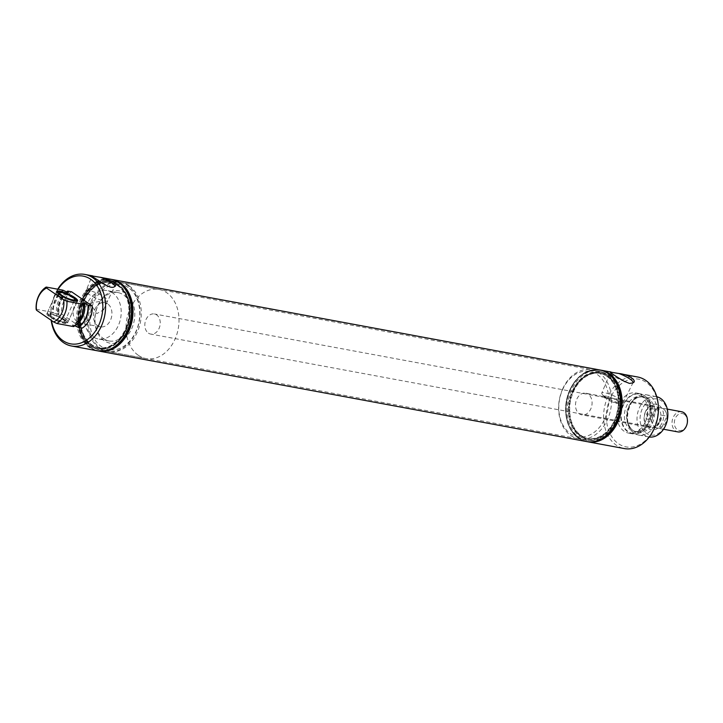 <?xml version="1.0" encoding="UTF-8"?>
<svg xmlns="http://www.w3.org/2000/svg" width="723" height="723" viewBox="0 0 723 723"><rect width="100%" height="100%" fill="white"/><g stroke="black" fill="none" stroke-linecap="round" stroke-linejoin="round"><path stroke-width="0.54" stroke-dasharray="3.62 2.71" d="M655.137 427.139A10.23 7.61 -79.5 0 0 657.388 428.079A10.23 7.61 -79.5 0 0 662.015 427.058L656.629 426.064A10.23 7.61 -79.5 0 0 661.554 415.147L666.94 416.15A10.23 7.61 -79.5 0 0 663.371 408.902A10.23 7.61 -79.5 0 0 661.12 407.962A10.23 7.61 -79.5 0 0 656.493 408.983L651.107 407.989A10.23 7.61 -79.5 0 0 646.181 418.897L651.568 419.891A10.23 7.61 -79.5 0 0 655.137 427.139A10.249 7.619 -79.5 0 0 657.388 428.097A10.249 7.619 -79.5 0 0 666.353 420.994A10.249 7.619 -79.5 0 0 663.38 408.893A10.249 7.619 -79.5 0 0 661.129 407.944A10.249 7.619 -79.5 0 0 652.155 415.047A10.249 7.619 -79.5 0 0 655.128 427.157M148.414 333.131A10.23 7.61 -79.5 0 0 150.664 334.071A10.23 7.61 -79.5 0 0 159.62 326.977A10.23 7.61 -79.5 0 0 156.647 314.894A10.23 7.61 -79.5 0 0 154.397 313.954A10.23 7.61 -79.5 0 0 145.44 321.048A10.23 7.61 -79.5 0 0 148.414 333.131M138.382 355.345A35.156 26.136 -79.5 0 0 146.118 358.581A35.156 26.136 -79.5 0 0 176.882 334.207A35.156 26.136 -79.5 0 0 166.679 292.679A35.156 26.136 -79.5 0 0 158.943 289.444A35.156 26.136 -79.5 0 0 128.17 313.818A35.156 26.136 -79.5 0 0 138.382 355.345M656.493 408.983L651.568 419.891M662.015 427.058L666.94 416.15M681.617 411.749A10.249 7.619 -79.5 0 0 672.652 418.852A10.249 7.619 -79.5 0 0 675.625 430.962A10.249 7.619 -79.5 0 0 677.885 431.902M684.292 414.342A8.622 6.408 -79.5 0 0 675.327 418.256A8.622 6.408 -79.5 0 0 677.352 429.706A8.622 6.408 -79.5 0 0 686.308 425.793A8.622 6.408 -79.5 0 0 684.292 414.342M656.629 426.064L661.554 415.147M651.107 407.989L646.181 418.897M128.938 285.684A35.156 26.136 -79.5 0 0 121.211 282.44A35.156 26.136 -79.5 0 0 90.438 306.814A35.156 26.136 -79.5 0 0 100.651 348.341A35.156 26.136 -79.5 0 0 108.378 351.577A35.156 26.136 -79.5 0 0 139.15 327.203A35.156 26.136 -79.5 0 0 128.938 285.684M572.553 390.863A34.731 25.82 100.5 0 1 608.649 375.092A34.731 25.82 100.5 0 1 616.8 421.22A34.731 25.82 100.5 0 1 580.705 436.99A34.731 25.82 100.5 0 1 572.553 390.863M600.768 370.158A36.403 27.067 -79.5 0 0 571.486 390.131A36.403 27.067 -79.5 0 0 587.483 441.726M637.65 376.99A36.403 27.067 -79.5 0 0 607.817 396.873A36.403 27.067 -79.5 0 0 624.365 448.576M624.527 381.446A12.445 2.612 -155.7 0 1 610.402 372.987A12.445 2.612 -155.7 0 1 610.357 372.381L601.771 393.131A11.731 2.458 -155.7 0 1 604.997 392.815A11.731 2.458 -155.7 0 1 617.153 397.523A11.731 2.458 -155.7 0 1 623.154 402.783A11.731 2.458 -155.7 0 1 622.024 403.253A11.731 2.458 -155.7 0 1 619.945 403.063A11.731 2.458 -155.7 0 1 602.169 394.288A11.731 2.458 -155.7 0 1 601.771 393.131M619.123 402.765A8.197 1.717 -155.7 0 1 619.123 403.127A8.197 1.717 -155.7 0 1 618.328 403.47A8.197 1.717 -155.7 0 1 616.873 403.344A8.197 1.717 -155.7 0 1 610.682 401.202L618.852 403.741L619.123 402.765L615.481 398.698L612.625 398.31C606.046 398.653 603.226 398.129 604.184 396.746L585.793 393.185A11.017 8.197 -79.5 0 0 576.764 399.204A11.017 8.197 -79.5 0 0 581.78 414.857A11.017 8.197 -79.5 0 0 590.808 408.838A11.017 8.197 -79.5 0 0 585.793 393.185M604.175 396.385L604.184 396.746A8.197 1.717 -155.7 0 1 604.175 396.385A8.197 1.717 -155.7 0 1 606.425 396.177A8.197 1.717 -155.7 0 1 612.625 398.31M659.593 421.599A11.017 8.197 -79.5 0 0 654.586 405.946A11.017 8.197 -79.5 0 0 645.549 411.965A11.017 8.197 -79.5 0 0 650.564 427.618A11.017 8.197 -79.5 0 0 659.593 421.599M604.184 396.746L610.682 401.202M604.925 418.527A33.186 24.672 -79.5 0 0 597.144 374.442A33.186 24.672 -79.5 0 0 562.648 389.516A33.186 24.672 -79.5 0 0 570.429 433.601A33.186 24.672 -79.5 0 0 604.925 418.527M562.684 388.902A35.156 26.136 -79.5 0 0 578.671 438.825A35.156 26.136 -79.5 0 0 607.474 419.62A35.156 26.136 -79.5 0 0 591.495 369.697A35.156 26.136 -79.5 0 0 562.684 388.902M569.697 390.194A35.156 26.136 -79.5 0 0 585.675 440.126A35.156 26.136 -79.5 0 0 614.487 420.922A35.156 26.136 -79.5 0 0 598.499 370.998A35.156 26.136 -79.5 0 0 569.697 390.194M614.523 420.307A33.186 24.672 -79.5 0 0 599.439 373.167A33.186 24.672 -79.5 0 0 572.236 391.297A33.186 24.672 -79.5 0 0 587.329 438.436A33.186 24.672 -79.5 0 0 614.523 420.307M615.815 420.542A33.186 24.672 -79.5 0 0 600.732 373.411A33.186 24.672 -79.5 0 0 573.538 391.541A33.186 24.672 -79.5 0 0 588.621 438.671A33.186 24.672 -79.5 0 0 615.815 420.542M573.023 391.188A33.99 25.269 -79.5 0 0 581.003 436.331A33.99 25.269 -79.5 0 0 616.33 420.894A33.99 25.269 -79.5 0 0 608.35 375.752A33.99 25.269 -79.5 0 0 573.023 391.188M616.285 421.59A36.186 26.905 -79.5 0 0 607.79 373.529A36.186 26.905 -79.5 0 0 570.176 389.959A36.186 26.905 -79.5 0 0 578.671 438.021A36.186 26.905 -79.5 0 0 616.285 421.59M599.801 369.968A36.403 27.067 -79.5 0 0 570.04 389.869A36.403 27.067 -79.5 0 0 586.525 441.554M600.045 370.013A36.403 27.067 -79.5 0 0 570.384 389.932A36.403 27.067 -79.5 0 0 586.76 441.599M645.594 411.351A12.987 9.652 -79.5 0 0 648.639 428.594A12.987 9.652 -79.5 0 0 662.141 422.702A12.987 9.652 -79.5 0 0 659.087 405.449A12.987 9.652 -79.5 0 0 645.594 411.351M642.187 409.01A18.328 13.629 -79.5 0 0 646.489 433.357A18.328 13.629 -79.5 0 0 665.54 425.034A18.328 13.629 -79.5 0 0 661.238 400.687A18.328 13.629 -79.5 0 0 642.187 409.01M656.746 396.728A20.497 15.237 -79.5 0 0 656.177 396.602A20.497 15.237 -79.5 0 0 639.385 407.799A20.497 15.237 -79.5 0 0 648.703 436.909A20.497 15.237 -79.5 0 0 649.272 436.999M629.308 405.928A20.497 15.237 -79.5 0 0 638.626 435.038A20.497 15.237 -79.5 0 0 655.418 423.85A20.497 15.237 -79.5 0 0 646.1 394.74A20.497 15.237 -79.5 0 0 629.308 405.928M632.471 433.348C651.043 438.174 658.915 396.529 639.891 394.134A19.955 14.84 -79.5 0 0 621.617 410.944A19.955 14.84 -79.5 0 0 632.471 433.348M623.181 404.817A20.416 15.183 -79.5 0 0 632.462 433.818A20.416 15.183 -79.5 0 0 649.191 422.666A20.416 15.183 -79.5 0 0 639.909 393.674A20.416 15.183 -79.5 0 0 623.181 404.817M645.305 421.943A20.416 15.183 -79.5 0 0 636.023 392.951A20.416 15.183 -79.5 0 0 619.295 404.103A20.416 15.183 -79.5 0 0 628.576 433.095A20.416 15.183 -79.5 0 0 645.305 421.943M610.366 397.975A34.433 25.603 -79.5 0 0 618.445 443.705A34.433 25.603 -79.5 0 0 654.243 428.07A34.433 25.603 -79.5 0 0 646.154 382.331A34.433 25.603 -79.5 0 0 610.366 397.975M62.657 319.277A8.233 1.726 24.3 0 0 54.749 315.427A8.233 1.726 24.3 0 0 49.742 314.885A8.233 1.726 24.3 0 0 51.839 317.27A8.233 1.726 24.3 0 0 59.747 321.12A8.233 1.726 24.3 0 0 64.754 321.663A8.233 1.726 24.3 0 0 62.657 319.277M50.664 317.054A10.023 2.097 24.3 0 0 65.983 322.711A10.023 2.097 24.3 0 0 63.841 319.494A10.023 2.097 24.3 0 0 53.294 314.514A10.023 2.097 24.3 0 0 48.143 314.659A10.023 2.097 24.3 0 0 50.664 317.054M65.224 318.491A11.333 2.377 24.3 0 0 54.342 313.186A11.333 2.377 24.3 0 0 47.447 312.444A11.333 2.377 24.3 0 0 47.483 313.014A11.333 2.377 24.3 0 0 50.33 315.725A11.333 2.377 24.3 0 0 67.655 322.124A11.333 2.377 24.3 0 0 68.107 321.771A11.333 2.377 24.3 0 0 65.224 318.491M59.223 296.023A11.333 2.377 24.3 0 0 70.104 301.328A11.333 2.377 24.3 0 0 77 302.069A11.333 2.377 24.3 0 0 76.963 301.5A11.333 2.377 24.3 0 0 74.117 298.789A11.333 2.377 24.3 0 0 56.792 292.39A11.333 2.377 24.3 0 0 56.34 292.743A11.333 2.377 24.3 0 0 59.223 296.023M107.628 303.805A12.3 9.146 -79.5 0 0 104.916 302.675A12.3 9.146 -79.5 0 0 94.153 311.197A12.3 9.146 -79.5 0 0 97.732 325.721A12.3 9.146 -79.5 0 0 100.434 326.85A12.3 9.146 -79.5 0 0 111.197 318.328A12.3 9.146 -79.5 0 0 107.628 303.805M83.38 298.798A12.3 9.146 -79.5 0 0 73.656 308.26A12.3 9.146 -79.5 0 0 77.46 321.961A12.3 9.146 -79.5 0 0 80.163 323.091A12.3 9.146 -79.5 0 0 89.878 317.126A12.3 9.146 -79.5 0 0 90.312 303.552L96.746 313.655L103.615 309.815L102.187 302.792L99.069 301.581L85.965 303.768L81.853 299.991L83.38 298.798L85.215 302.702L90.312 303.552M112.571 292.842A24.6 18.292 -79.5 0 0 107.167 290.583A24.6 18.292 -79.5 0 0 85.639 307.627A24.6 18.292 -79.5 0 0 92.779 336.683A24.6 18.292 -79.5 0 0 98.192 338.942A24.6 18.292 -79.5 0 0 119.72 321.898A24.6 18.292 -79.5 0 0 112.571 292.842M103.606 338.689A24.6 18.292 -79.5 0 0 109.01 340.958A24.6 18.292 -79.5 0 0 130.538 323.904A24.6 18.292 -79.5 0 0 123.398 294.848A24.6 18.292 -79.5 0 0 117.985 292.589A24.6 18.292 -79.5 0 0 96.457 309.634A24.6 18.292 -79.5 0 0 103.606 338.689M125.486 293.339A26.561 19.747 -79.5 0 0 97.876 305.404A26.561 19.747 -79.5 0 0 104.103 340.687A26.561 19.747 -79.5 0 0 131.713 328.622A26.561 19.747 -79.5 0 0 125.486 293.339M128.152 287.438A33.186 24.672 -79.5 0 0 93.656 302.503A33.186 24.672 -79.5 0 0 101.437 346.588A33.186 24.672 -79.5 0 0 135.933 331.514A33.186 24.672 -79.5 0 0 128.152 287.438M99.358 348.097A35.156 26.136 -79.5 0 0 107.085 351.333A35.156 26.136 -79.5 0 0 137.858 326.968A35.156 26.136 -79.5 0 0 127.646 285.44A35.156 26.136 -79.5 0 0 119.91 282.205A35.156 26.136 -79.5 0 0 89.146 306.579A35.156 26.136 -79.5 0 0 99.358 348.097M120.75 284.157A35.156 26.136 -79.5 0 0 113.014 280.922A35.156 26.136 -79.5 0 0 82.241 305.296A35.156 26.136 -79.5 0 0 92.454 346.823A35.156 26.136 -79.5 0 0 100.19 350.059A35.156 26.136 -79.5 0 0 130.953 325.684A35.156 26.136 -79.5 0 0 120.75 284.157A35.156 26.136 100.5 0 1 130.953 325.684A35.156 26.136 100.5 0 1 100.19 350.059A35.156 26.136 100.5 0 1 92.454 346.823A35.156 26.136 100.5 0 1 82.241 305.296A35.156 26.136 100.5 0 1 113.014 280.922A35.156 26.136 100.5 0 1 120.75 284.157M118.662 285.675A33.186 24.672 -79.5 0 0 111.36 282.621A33.186 24.672 -79.5 0 0 82.314 305.63A33.186 24.672 -79.5 0 0 91.957 344.826A33.186 24.672 -79.5 0 0 99.25 347.88A33.186 24.672 -79.5 0 0 128.296 324.871A33.186 24.672 -79.5 0 0 118.662 285.675A33.186 24.672 100.5 0 1 128.296 324.871A33.186 24.672 100.5 0 1 99.25 347.88A33.186 24.672 100.5 0 1 91.957 344.826A33.186 24.672 100.5 0 1 82.314 305.63A33.186 24.672 100.5 0 1 111.36 282.621A33.186 24.672 100.5 0 1 118.662 285.675M90.655 344.591A33.186 24.672 -79.5 0 0 97.957 347.646A33.186 24.672 -79.5 0 0 127.004 324.636A33.186 24.672 -79.5 0 0 117.37 285.431A33.186 24.672 -79.5 0 0 110.068 282.377A33.186 24.672 -79.5 0 0 81.021 305.386A33.186 24.672 -79.5 0 0 90.655 344.591M90.33 345.314A34.008 25.278 100.5 0 1 82.35 300.153A34.008 25.278 100.5 0 1 117.695 284.708A34.008 25.278 100.5 0 1 125.675 329.869A34.008 25.278 100.5 0 1 90.33 345.314A34.008 25.278 100.5 0 1 82.35 300.153A34.008 25.278 100.5 0 1 117.695 284.708A34.008 25.278 100.5 0 1 125.675 329.869A34.008 25.278 100.5 0 1 90.33 345.314M90.89 347.519A36.186 26.905 -79.5 0 0 128.495 331.089A36.186 26.905 -79.5 0 0 120.009 283.027A36.186 26.905 -79.5 0 0 82.395 299.467A36.186 26.905 -79.5 0 0 90.89 347.519M111.911 279.458A36.403 27.067 -79.5 0 0 80.19 304.835A36.403 27.067 -79.5 0 0 90.8 347.718A36.403 27.067 -79.5 0 0 98.635 351.035M111.197 279.331A36.403 27.067 -79.5 0 0 79.774 305.007A36.403 27.067 -79.5 0 0 90.456 347.655A36.403 27.067 -79.5 0 0 97.921 350.899M117.994 284.049A34.749 25.838 -79.5 0 0 81.88 299.828A34.749 25.838 -79.5 0 0 90.032 345.974A34.749 25.838 -79.5 0 0 126.145 330.194A34.749 25.838 -79.5 0 0 117.994 284.049M110.655 279.223A36.403 27.067 -79.5 0 0 78.789 304.455A36.403 27.067 -79.5 0 0 89.363 347.447A36.403 27.067 -79.5 0 0 97.37 350.8M57.713 289.2A36.403 27.067 -79.5 0 0 51.17 320.289M81.853 299.991L85.956 290.899A11.939 2.503 24.3 0 0 85.947 290.917A11.939 2.503 24.3 0 0 88.983 294.36A11.939 2.503 24.3 0 0 100.425 299.928A11.939 2.503 24.3 0 0 107.709 300.741A11.939 2.503 24.3 0 0 104.681 297.27A11.939 2.503 24.3 0 0 101.952 295.59A11.939 2.503 24.3 0 0 85.956 290.899L92.029 276.213A12.445 2.612 24.3 0 0 92.074 276.828A12.445 2.612 24.3 0 0 95.201 279.801A12.445 2.612 24.3 0 0 106.2 285.287M103.615 309.815L107.718 300.732A11.939 2.503 24.3 0 0 107.718 300.732L114.713 286.453M58.057 289.263A34.433 25.603 -79.5 0 0 51.487 320.506M71.604 291.803A20.416 15.183 -79.5 0 0 61.572 314.017L82.169 328.152M74.93 325.684L72.309 325.242C79.666 320.967 82.982 313.61 82.259 303.163M82.874 303.841A17.677 13.141 -79.5 0 1 72.725 325.242L73.61 326.597M64.663 319.747A11.333 2.377 24.3 0 0 53.773 314.442A11.333 2.377 24.3 0 0 46.887 313.701A11.333 2.377 24.3 0 0 49.76 316.981A11.333 2.377 24.3 0 0 60.642 322.277A11.333 2.377 24.3 0 0 67.537 323.027A11.333 2.377 24.3 0 0 64.663 319.747M36.15 309.272L52.878 312.372L56.746 314.279L59.006 314.478C58.283 304.022 61.609 296.665 68.965 292.399M68.549 292.399A17.677 13.141 -79.5 0 0 58.518 314.613L57.686 313.294L61.572 314.017M66.426 291.984A20.416 15.183 -79.5 0 0 57.686 313.294M63.362 290.474C56.322 295.336 52.978 302.747 53.33 312.679M62.91 290.158A20.497 15.237 -79.5 0 0 52.878 312.372M98.879 351.08A36.403 27.067 100.5 0 1 90.944 347.745A36.403 27.067 100.5 0 1 80.352 304.79A36.403 27.067 100.5 0 1 112.155 279.494M586.461 441.536A36.403 27.067 100.5 0 1 578.454 438.192A36.403 27.067 100.5 0 1 567.88 395.192A36.403 27.067 100.5 0 1 599.738 369.959M608.359 375.743A34.008 25.278 100.5 0 1 616.339 420.903A34.008 25.278 100.5 0 1 580.994 436.34A34.008 25.278 100.5 0 1 573.014 391.179A34.008 25.278 100.5 0 1 608.359 375.743M580.786 435.517A33.186 24.672 100.5 0 1 571.143 396.321A33.186 24.672 100.5 0 1 600.189 373.312A33.186 24.672 100.5 0 1 607.492 376.367A33.186 24.672 100.5 0 1 617.135 415.562A33.186 24.672 100.5 0 1 588.088 438.572A33.186 24.672 100.5 0 1 580.786 435.517M606.733 376.222A33.186 24.672 100.5 0 1 616.376 415.427A33.186 24.672 100.5 0 1 587.329 438.436A33.186 24.672 100.5 0 1 580.027 435.382A33.186 24.672 100.5 0 1 570.393 396.177A33.186 24.672 100.5 0 1 599.439 373.167A33.186 24.672 100.5 0 1 606.733 376.222M606.236 374.234A35.156 26.136 100.5 0 1 616.448 415.752A35.156 26.136 100.5 0 1 585.675 440.126A35.156 26.136 100.5 0 1 577.939 436.891A35.156 26.136 100.5 0 1 567.736 395.364A35.156 26.136 100.5 0 1 598.499 370.998A35.156 26.136 100.5 0 1 606.236 374.234M117.903 285.531A33.186 24.672 100.5 0 1 127.546 324.735A33.186 24.672 100.5 0 1 98.491 347.745A33.186 24.672 100.5 0 1 91.197 344.69A33.186 24.672 100.5 0 1 81.554 305.486A33.186 24.672 100.5 0 1 110.601 282.476A33.186 24.672 100.5 0 1 117.903 285.531M637.532 432.634A18.328 13.629 -79.5 0 0 652.616 422.639A18.328 13.629 -79.5 0 0 644.347 396.611A18.328 13.629 -79.5 0 0 629.263 406.615A18.328 13.629 -79.5 0 0 637.532 432.634M636.592 431.776A17.659 13.131 -79.5 0 0 636.647 431.794A17.659 13.131 -79.5 0 0 651.125 422.142A17.659 13.131 -79.5 0 0 643.154 397.072A17.659 13.131 -79.5 0 0 643.09 397.063A17.659 13.131 -79.5 0 0 628.621 406.706A17.659 13.131 -79.5 0 0 636.592 431.776L634.469 431.387A17.659 13.131 -79.5 0 0 648.947 421.744A17.659 13.131 -79.5 0 0 640.976 396.674A17.659 13.131 -79.5 0 0 640.912 396.656A17.659 13.131 -79.5 0 0 626.443 406.308A17.659 13.131 -79.5 0 0 634.414 431.378A17.659 13.131 -79.5 0 0 634.469 431.387C649.86 435.987 656.972 398.002 640.967 396.665L643.09 397.063C627.709 392.462 620.587 430.447 636.592 431.776M74.487 325.567A17.677 13.141 -79.5 0 0 76.051 324.744M73.159 326.281A19.937 14.822 -79.5 0 0 83.19 304.076M66.959 292.101A19.937 14.822 -79.5 0 0 58.075 313.565M66.778 292.074A17.677 13.141 -79.5 0 0 56.746 314.279M657.388 428.079L150.664 334.071M667.284 409.091L154.397 313.954M663.551 429.245L657.388 428.097M158.943 289.444L121.211 282.44M146.118 358.581L108.378 351.577M610.402 372.987L610.013 372.038M623.154 402.783L633.041 382.621M618.328 403.47L622.024 403.253M619.123 403.127L618.852 403.741M654.586 405.946L615.481 398.698M603.967 396.584L602.169 394.288M107.085 351.333L578.671 438.825M119.91 282.205L591.495 369.697M600.732 373.411L600.189 373.312M588.621 438.671L588.088 438.572M650.564 427.618L581.78 414.857M648.703 436.909L638.626 435.038M639.909 393.674L636.023 392.951M632.462 433.818L628.576 433.095M656.177 396.602L646.1 394.74M48.143 314.659L47.483 313.014M65.983 322.711L67.655 322.124M68.107 321.771L77 302.069M49.742 314.885L59.693 292.851M64.754 321.663L74.704 299.629M47.447 312.444L56.34 292.743M104.916 302.675L99.069 301.581M109.01 340.958L98.192 338.942M117.985 292.589L107.167 290.583M98.491 347.745L97.957 347.646M110.601 282.476L110.068 282.377M92.074 276.828L91.685 275.879M100.434 326.85L80.163 323.091M67.537 323.027L77.569 300.813M46.887 313.701L56.909 291.486"/><path stroke-width="1.08" d="M663.551 429.245L677.885 431.902A10.249 7.619 -79.5 0 0 686.85 424.799A10.249 7.619 -79.5 0 0 683.877 412.688A10.249 7.619 -79.5 0 0 681.617 411.749L667.284 409.091M587.483 441.726A36.403 27.067 -79.5 0 0 588.034 441.834A36.403 27.067 -79.5 0 0 617.867 421.952A36.403 27.067 -79.5 0 0 601.319 370.248A36.403 27.067 -79.5 0 0 600.768 370.158M588.034 441.834L624.365 448.576A36.403 27.067 -79.5 0 0 654.198 428.694A36.403 27.067 -79.5 0 0 637.65 376.99L617.885 373.321M611.107 372.065L610.763 372.011C606.805 370.321 616.701 377.108 624.527 381.446L629.408 383.398L632.652 382.955C638.219 381.084 628.332 374.306 618.888 373.52L610.013 372.038M618.888 373.52A12.445 2.612 -155.7 0 1 633.041 382.621A12.445 2.612 -155.7 0 1 632.652 382.955M586.525 441.554A36.403 27.067 -79.5 0 0 586.588 441.563A36.403 27.067 -79.5 0 0 616.421 421.681A36.403 27.067 -79.5 0 0 599.873 369.977A36.403 27.067 -79.5 0 0 599.801 369.968M586.76 441.599A36.403 27.067 -79.5 0 0 586.931 441.626A36.403 27.067 -79.5 0 0 616.764 421.744A36.403 27.067 -79.5 0 0 600.217 370.049A36.403 27.067 -79.5 0 0 600.045 370.013M649.272 436.999A20.497 15.237 -79.5 0 0 665.494 425.711A20.497 15.237 -79.5 0 0 656.746 396.728M60.615 295.02A10.023 2.097 24.3 0 0 71.152 300A10.023 2.097 24.3 0 0 76.304 299.855A10.023 2.097 24.3 0 0 73.782 297.46A10.023 2.097 24.3 0 0 58.464 291.803A10.023 2.097 24.3 0 0 60.615 295.02M61.789 295.237A8.233 1.726 24.3 0 0 69.697 299.087A8.233 1.726 24.3 0 0 74.704 299.629A8.233 1.726 24.3 0 0 72.607 297.243A8.233 1.726 24.3 0 0 64.699 293.393A8.233 1.726 24.3 0 0 59.693 292.851A8.233 1.726 24.3 0 0 61.789 295.237M98.635 351.035A36.403 27.067 -79.5 0 0 98.807 351.071A36.403 27.067 -79.5 0 0 130.664 325.829A36.403 27.067 -79.5 0 0 120.09 282.838A36.403 27.067 -79.5 0 0 112.083 279.485A36.403 27.067 -79.5 0 0 111.911 279.458M97.921 350.899A36.403 27.067 -79.5 0 0 98.464 351.007A36.403 27.067 -79.5 0 0 130.321 325.766A36.403 27.067 -79.5 0 0 119.747 282.774A36.403 27.067 -79.5 0 0 111.74 279.421A36.403 27.067 -79.5 0 0 111.197 279.331M51.17 320.289A36.403 27.067 -79.5 0 0 63.534 342.657A36.403 27.067 -79.5 0 0 71.541 346.01L97.37 350.8A36.403 27.067 -79.5 0 0 129.236 325.567A36.403 27.067 -79.5 0 0 118.662 282.566A36.403 27.067 -79.5 0 0 110.655 279.223L99.557 277.162M92.029 276.213L92.029 276.213A12.445 2.612 24.3 0 1 92.436 275.843C90.908 275.4 91.685 276.168 94.776 278.138L106.2 285.287C109.995 287.374 112.707 287.871 114.324 286.796C116.53 285.748 116.186 284.003 113.303 281.572L100.56 277.352L91.685 275.879M71.541 346.01A36.403 27.067 -79.5 0 0 103.398 320.777A36.403 27.067 -79.5 0 0 92.824 277.777A36.403 27.067 -79.5 0 0 84.817 274.424A36.403 27.067 -79.5 0 0 57.713 289.2M114.324 286.796A12.445 2.612 24.3 0 0 114.713 286.453A12.445 2.612 24.3 0 0 111.568 282.838A12.445 2.612 24.3 0 0 100.56 277.352M51.487 320.506A34.433 25.603 -79.5 0 0 63.028 340.669A34.433 25.603 -79.5 0 0 98.825 325.025A34.433 25.603 -79.5 0 0 90.746 279.295A34.433 25.603 -79.5 0 0 58.057 289.263M88.323 305.214A20.416 15.183 -79.5 0 1 78.292 327.429L82.169 328.152A20.416 15.183 -79.5 0 0 92.201 305.937L71.604 291.803L67.718 291.089L68.549 292.399L66.778 292.074L62.91 290.158L46.182 287.058L46.561 288.034L63.678 299.774L66.914 301.283L83.642 304.383L82.747 303.027L84.519 303.353L88.323 305.214L92.201 305.937M59.792 294.767A11.333 2.377 -155.7 0 1 56.909 291.486A11.333 2.377 -155.7 0 1 63.805 292.237A11.333 2.377 -155.7 0 1 74.686 297.533A11.333 2.377 -155.7 0 1 77.569 300.813A11.333 2.377 -155.7 0 1 70.673 300.072A11.333 2.377 -155.7 0 1 59.792 294.767M82.259 303.163L82.747 303.027A17.677 13.141 -79.5 0 1 82.874 303.841M78.292 327.429L74.487 325.567M66.914 301.283A20.497 15.237 -79.5 0 1 56.882 323.488L73.61 326.597A20.497 15.237 -79.5 0 0 83.642 304.383M56.882 323.488L53.656 321.988A18.328 13.629 -79.5 0 0 63.678 299.774M46.561 288.034A18.328 13.629 -79.5 0 0 36.53 310.239L36.15 309.272A20.497 15.237 -79.5 0 1 46.182 287.058M53.656 321.988L36.53 310.239M67.718 291.089A20.416 15.183 -79.5 0 0 66.426 291.984M112.155 279.494A36.403 27.067 100.5 0 1 112.228 279.512A36.403 27.067 100.5 0 1 120.235 282.865A36.403 27.067 100.5 0 1 130.809 325.856A36.403 27.067 100.5 0 1 98.952 351.098A36.403 27.067 100.5 0 1 98.879 351.08M112.228 279.512L599.738 369.959A36.403 27.067 100.5 0 1 607.745 373.312A36.403 27.067 100.5 0 1 618.319 416.303A36.403 27.067 100.5 0 1 586.461 441.536L98.952 351.098M77.903 327.167A19.937 14.822 -79.5 0 0 87.935 304.952M76.051 324.744A17.677 13.141 -79.5 0 0 84.519 303.353M68.107 291.351A19.937 14.822 -79.5 0 0 66.959 292.101M611.016 372.047L601.319 370.248M76.304 299.855L76.864 301.238M58.464 291.803L57.063 292.3M92.689 275.888L84.817 274.424"/></g></svg>
